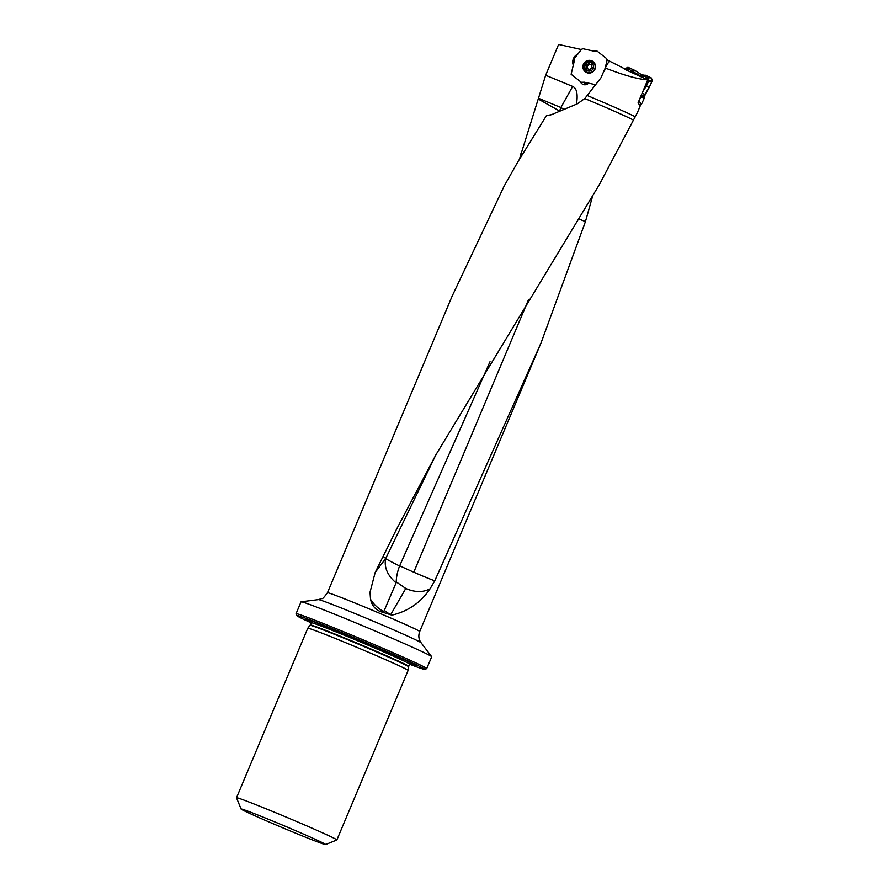 <?xml version="1.0" encoding="UTF-8"?>
<svg xmlns="http://www.w3.org/2000/svg" width="889" height="889" viewBox="0 0 889 889"><rect width="100%" height="100%" fill="white"/><g stroke="black" fill="none" stroke-linecap="round" stroke-linejoin="round"><path stroke-width="1.33" d="M635.346 116.859A50.751 1.334 22.8 0 0 587.184 95.501L600.942 77.854L605.242 67.997C624.1 75.376 638.269 79.321 647.748 79.832L638.102 102.757L640.147 106.091L637.424 112.559L599.186 184.923L435.81 454.979L396.227 529.877L375.191 572.427L385.704 558.503L435.81 454.979M625.045 69.009L607.12 59.874L604.698 70.253M559.381 111.347L559.559 111.025A25.714 5.656 -67.5 0 0 560.892 107.513L572.66 86.422L545.657 75.265L538.49 98.246L560.892 107.513A25.714 5.967 -150.8 0 1 563.904 109.447M545.657 75.265L558.603 44.45L581.362 49.528L577.817 54.107A8.601 8.39 119.4 0 0 573.294 65.164L571.127 74.276L580.317 81.51A5.023 4.901 -60.6 0 0 588.574 83.144L595.597 84.711M587.773 83.855A3.089 3.011 119.4 0 1 584.184 82.188M572.66 86.422C576.794 88.255 578.061 94.178 576.461 104.18M605.242 67.997L608.576 62.108L609.976 61.519L609.176 60.585M647.748 79.832L624.7 69.32L625.256 68.52M592.619 196.147L585.451 221.583L541.101 342.765L434.777 580.806L430.065 588.807C420.797 602.553 408.073 611.332 391.905 615.144L383.603 612.499C376.48 610.932 372.124 606.52 370.535 599.275L370.024 592.218L375.191 572.427M370.535 599.275A25.714 18.102 -140.2 0 0 383.759 611.654L396.072 582.906C387.393 575.327 383.937 567.193 385.693 558.503L383.081 556.303L385.704 558.503A25.714 1.145 -154.8 0 0 399.606 565.993L490.028 361.69M587.184 95.501L584.784 98.546L577.272 103.846L552.036 114.448L546.346 115.792L517.742 162.054L504.152 186.101L452.001 296.448M559.559 111.025L538.234 99.001L519.354 159.398M538.234 99.001L538.49 98.246M584.784 98.546A50.04 1.311 22.8 0 1 633.079 119.915M409.84 663.827A59.819 1.567 -157.2 0 0 415.13 664.961A59.819 1.567 -157.2 0 0 349.299 635.957A59.819 1.567 -157.2 0 0 306.761 619.411A59.819 1.567 -157.2 0 0 311.283 622.389M409.629 664.227A69.431 1.822 -157.2 0 0 424.798 669.395A69.431 1.822 -157.2 0 0 347.455 634.913A69.431 1.822 -157.2 0 0 296.837 615.61A69.431 1.822 -157.2 0 0 311.139 622.833M296.837 615.61L296.07 613.743A70.853 1.856 22.8 0 1 296.07 613.688A70.853 1.856 22.8 0 1 347.732 633.435A70.853 1.856 22.8 0 1 426.709 668.595A70.853 1.856 22.8 0 1 426.664 668.639L424.798 669.395M310.25 624.956L311.172 622.745A53.418 1.4 22.8 0 1 360.956 642.158A53.418 1.4 22.8 0 1 409.662 664.15L408.729 666.361A53.418 1.4 22.8 0 0 360.034 644.369A53.418 1.4 22.8 0 0 310.25 624.956L307.772 628.245A54.429 1.422 22.8 0 1 307.772 628.245A54.429 1.422 22.8 0 1 358.489 648.025A54.429 1.422 22.8 0 1 408.118 670.428A54.429 1.422 22.8 0 1 408.118 670.439L336.864 839.938A54.429 1.422 22.8 0 1 336.831 839.972L325.596 844.55A45.839 1.2 -157.2 0 0 274.523 821.78A45.839 1.2 -157.2 0 0 241.097 809.034A45.839 1.2 -157.2 0 0 265.744 820.547A45.839 1.2 -157.2 0 0 310.439 839.138A45.839 1.2 -157.2 0 0 325.596 844.55M241.097 809.034L236.518 797.8A54.429 1.422 22.8 0 1 236.507 797.766A54.429 1.422 22.8 0 1 287.236 817.536A54.429 1.422 22.8 0 1 336.864 839.938M426.709 668.595L431.687 656.749A70.853 1.856 -157.2 0 0 431.654 656.649A70.853 1.856 -157.2 0 0 352.711 621.589A70.853 1.856 -157.2 0 0 301.149 601.786A70.853 1.856 -157.2 0 0 301.049 601.842L296.07 613.688M550.958 114.87L546.346 115.792M578.883 219.061L585.451 221.583M396.072 582.906L396.261 581.906A25.57 11.935 111.9 0 1 399.606 565.993M383.603 612.499A25.292 4.601 112.2 0 1 383.759 611.654M384.248 610.31A25.714 18.68 -147.9 0 0 390.738 614.577A25.714 18.68 -147.9 0 0 391.905 615.144M430.065 588.807C423.02 592.552 414.919 592.441 405.784 588.474L396.261 581.906M399.683 565.804A25.714 0.945 -156.2 0 0 413.785 572.194A25.714 0.945 -156.2 0 0 434.777 580.806M520.954 153.53L522.421 154.364M597.13 51.129L606.62 58.585L607.12 59.896L606.62 58.585L597.13 51.129L595.574 50.884L597.13 51.129M604.72 70.009L604.453 71.131L604.72 70.009M595.452 84.677L584.451 82.221L581.306 82.277L571.816 74.82L571.338 73.409L573.994 62.208L574.005 59.018L581.584 49.239L582.984 48.728L593.985 51.184L595.574 50.884L593.985 51.184L582.984 48.728L581.584 49.239L574.005 59.018L573.994 62.208L571.338 73.409L571.816 74.82L581.306 82.277L584.451 82.221L595.452 84.677M591.741 60.796A6.423 6.267 119.4 0 1 594.674 69.787A6.423 6.267 119.4 0 1 586.062 72.298A6.423 6.267 119.4 0 1 583.584 63.941A6.423 6.267 119.4 0 1 591.741 60.796M642.736 91.734L646.47 85.844L649.092 87.667L652.426 80.366L648.892 80.477L647.981 77.899L643.458 75.809L639.802 75.465L627.934 68.742L628.723 67.608L627.901 67.286L627.29 68.475L624.811 69.342L627.901 67.286L625.4 68.553M642.08 93.289L644.825 94.345L644.403 96.256L649.092 87.667L645.336 85.555M638.258 102.379L641.48 95.823L644.492 96.868L644.292 98.123L644.403 96.256L641.38 94.979M639.291 101.424L641.48 104.235L639.902 105.513L641.48 104.235L644.292 98.123L641.291 97.079M632.546 70.842L635.024 70.509L628.079 67.342M639.691 75.398L643.414 75.076L641.525 74.687L635.024 70.509L632.824 70.987M642.291 75.676L641.58 75.787M647.781 77.788L651.226 77.865L652.426 80.366L651.226 77.865L645.247 75.143L643.525 75.843M645.436 85.3L646.459 85.866L648.648 81.132L652.093 81.21L652.37 80.555M648.892 80.477L648.648 81.132M646.547 79.288L641.425 76.943M627.29 68.475L627.934 68.742M634.079 73.598L626.167 69.998M641.48 95.823L641.391 95.101M589.429 63.608A0.589 0.578 -60.6 0 0 588.329 63.752A1.478 1.445 -60.6 0 1 586.684 65.019A0.589 0.578 -60.6 0 0 586.24 66.064A1.478 1.445 -60.6 0 1 586.462 68.12A0.589 0.578 -60.6 0 0 587.129 69.009A1.478 1.445 -60.6 0 1 588.996 69.798A0.589 0.578 -60.6 0 0 590.107 69.653A1.478 1.445 -60.6 0 1 591.752 68.386A0.589 0.578 -60.6 0 0 592.196 67.342A1.478 1.445 -60.6 0 1 591.963 65.286A0.589 0.578 -60.6 0 0 591.307 64.397A1.478 1.445 -60.6 0 1 589.429 63.608M590.963 62.619A4.445 4.334 119.4 0 1 591.807 70.198A4.445 4.334 119.4 0 1 584.884 67.286A4.445 4.334 119.4 0 1 590.963 62.619M591.707 61.352A5.923 5.779 119.4 0 1 594.419 69.642A5.923 5.779 119.4 0 1 586.473 71.965A5.923 5.779 119.4 0 1 584.195 64.252A5.923 5.779 119.4 0 1 591.707 61.352M592.43 61.708A5.923 5.779 119.4 0 1 595.308 68.253M593.685 71.109A5.923 5.779 119.4 0 1 586.607 72.031M589.451 63.641A0.589 0.578 -60.6 0 0 588.985 64.13L588.329 63.752M587.029 69.042A0.589 0.578 -60.6 0 1 587.129 68.486A1.478 1.445 -60.6 0 0 586.896 66.442A0.589 0.578 -60.6 0 1 587.34 65.397A1.478 1.445 -60.6 0 0 588.985 64.13M589.651 70.142A1.478 1.445 -60.6 0 0 589.04 69.453L588.374 69.086M592.063 64.741A0.589 0.578 -60.6 0 0 591.963 64.764L591.307 64.397M590.052 64.319L590.718 64.697A1.478 1.445 -60.6 0 0 591.963 64.764M641.48 104.235L644.292 98.123M644.492 96.868L644.403 96.256M644.825 94.345L649.092 87.667M649.248 87.389L652.093 81.21L648.626 81.166M651.226 77.865L645.247 75.143M644.014 74.976L643.414 75.076M641.525 74.687L635.024 70.509M634.757 70.364L628.723 67.608L627.978 68.753M595.13 85.311L593.885 84.333M452.712 294.77L327.452 592.752A50.04 1.311 22.8 0 1 363.934 606.698A50.04 1.311 22.8 0 1 419.708 631.534C418.208 635.691 418.675 639.435 421.119 642.78L431.654 656.649M311.017 621.155A55.374 1.445 22.8 0 1 310.039 620.455M412.096 663.361A55.374 1.445 22.8 0 1 410.907 663.15M310.028 625.334A53.473 1.4 22.8 0 1 359.856 644.781A53.473 1.4 22.8 0 1 408.618 666.783L408.118 670.428M327.452 592.752C324.085 597.308 322.34 599.197 322.229 598.419L318.429 599.619A55.751 1.456 22.8 0 1 359 615.199A55.751 1.456 22.8 0 1 421.119 642.78M528.555 299.571L413.785 572.194M390.738 614.577L405.784 588.474M586.195 72.376A6.423 6.267 119.4 0 1 592.018 60.952A6.423 6.267 119.4 0 1 592.507 61.185M594.419 62.986A6.256 6.101 -60.6 0 0 583.684 65.341A6.256 6.101 -60.6 0 0 588.729 73.087M648.881 80.499L647.336 80.799M648.937 80.288L652.426 80.366M645.581 78.354L647.981 77.899M627.312 68.486L627.512 70.12M631.357 71.876L632.568 70.842M627.101 68.431L627.901 67.286M638.835 101.024L639.158 101.635M641.325 97.001L640.591 96.834M643.458 75.809L642.736 77.054M641.458 75.809L640.869 76.698M641.636 76.91L642.369 75.665M639.424 76.032L639.802 75.465M632.801 70.976L631.59 71.998M587.34 65.397L586.684 65.019M586.896 66.442L586.24 66.064M587.129 68.486L586.462 68.12M589.618 70.153L588.996 69.798M540.256 344.765L419.708 631.534M411.185 663.138L409.662 664.15M311.172 622.745L310.828 620.955M307.761 628.256L236.507 797.766M318.429 599.619L301.149 601.786"/></g></svg>
